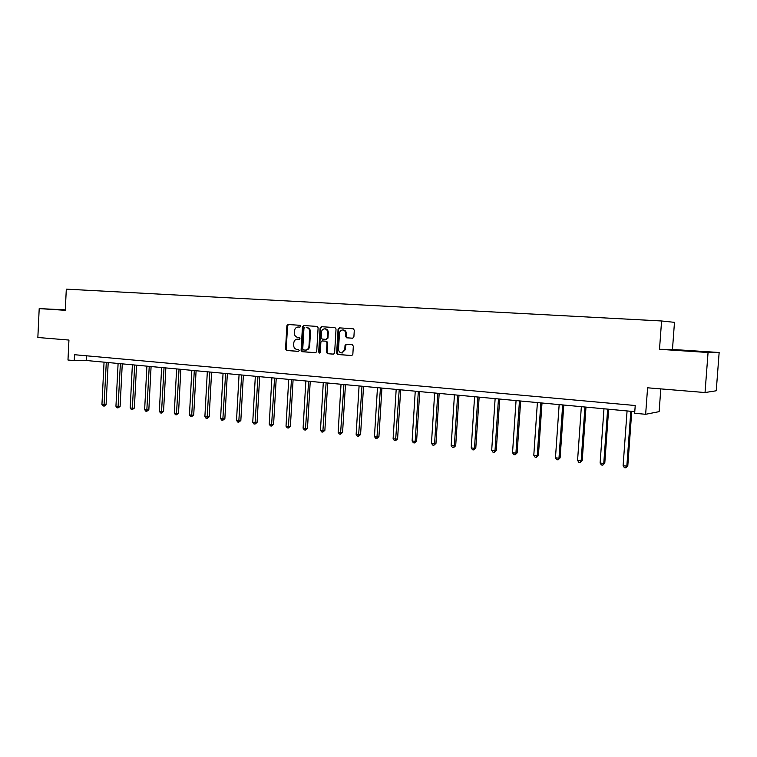 <?xml version="1.0" encoding="UTF-8"?>
<svg xmlns="http://www.w3.org/2000/svg" width="757" height="757" viewBox="0 0 757 757"><rect width="100%" height="100%" fill="white"/><g stroke="black" fill="none" stroke-linecap="round" stroke-linejoin="round"><path stroke-width="1.14" d="M300.652 326.258L299.933 325.292L288.067 324.516L286.884 325.737L285.54 349.091L286.572 350.472L298.409 351.399L299.242 350.548L298.513 349.573L296.971 349.46C294.823 349.034 293.707 347.558 293.64 345.012L293.754 343.063C294.076 340.659 295.277 339.354 297.359 339.145L299.157 339.268L299.952 338.407L299.214 337.442L297.671 337.329C295.523 336.922 294.407 335.446 294.341 332.9L294.454 330.951C294.814 328.434 296.091 327.128 298.277 327.015L299.819 327.119L300.652 326.258M691.255 350.879L676.909 350.065L691.255 350.879M65.301 309.982L58.705 309.66L65.291 310.143M352.62 338.228L353.888 336.969L354.295 330.194L353.207 328.775L339.325 327.866L338.076 329.125L336.647 353.074L337.736 354.494L351.768 355.582L352.838 354.342L353.33 346.157L352.232 344.738L346.167 344.293L345.022 345.542L344.776 349.583L341.88 352.913C339.761 352.79 338.634 351.522 338.521 349.109L339.467 333.326C339.779 331.178 340.896 330.061 342.807 329.967C344.7 330.317 345.665 331.575 345.731 333.752L345.57 336.392L346.668 337.811L352.715 338.237M65.301 309.85L39.203 308.601L37.85 337.49L68.944 340.054L67.979 360.01L74.233 360.597L74.517 354.711L635.227 405.515L634.659 413.265L645.645 414.297L659.129 411.647L660.804 388.89M708.06 352.497L719.15 352.497L672.471 349.45L659.498 349.308L708.06 352.497L705.032 392.542L647.585 387.802L645.645 414.297M659.498 349.308L661.58 320.977L66.304 289.146L65.282 310.313L39.203 308.601M318.11 327.8L317.051 326.409L303.661 325.529L302.459 326.769L301.087 350.302L302.138 351.693L315.641 352.743L316.71 351.522L318.11 327.8M319.823 352.97L318.688 352.071L320.107 327.932L321.328 326.693L334.954 327.582L336.042 328.983L334.613 352.913L333.544 354.153M333.373 354.153L327.526 353.689L326.456 352.279L327.024 342.618L325.955 341.208L322.028 340.934L320.883 342.173L320.287 352.194L319.539 353.055L318.688 352.071M719.15 352.497L716.245 390.782L705.032 392.542M672.471 349.45L674.478 322.35L661.58 320.977M74.233 360.597L86.222 360.493L634.782 411.657M86.459 355.799L86.222 360.493M299.971 327.109L298.788 327.033M297.927 339.164L299.327 339.25M288.587 324.545L287.575 325.765L286.231 349.091L287.263 350.472L298.665 351.371M304.163 325.567L303.141 326.797L301.769 350.302L302.819 351.693L315.811 352.715M304.797 327.45L303.954 328.311L302.743 348.986L303.481 349.961L305.525 350.094C307.522 349.791 308.676 348.485 308.979 346.176L309.802 332.001C309.736 329.437 308.61 327.961 306.434 327.554L307.115 327.582C309.282 327.98 310.408 329.465 310.474 332.02L309.651 346.176L308.979 346.176M305.847 350.094L306.197 350.094C308.194 349.8 309.348 348.494 309.651 346.176M333.695 354.125L327.526 353.689M322.028 340.934L326.617 341.227L327.686 342.628L327.119 352.279L328.188 353.689M319.35 352.071L320.779 327.961L320.107 327.932M327.62 332.588C327.563 330.43 326.608 329.181 324.753 328.841C322.879 328.926 321.782 330.033 321.47 332.172L321.148 337.679L322.217 339.089L326.068 339.363L327.298 338.114L327.62 332.588L328.283 332.607C328.226 330.449 327.27 329.2 325.415 328.86L325.255 328.86M326.163 339.363L327.961 338.133L327.298 338.114M328.283 332.607L327.961 338.133M321.82 326.721L320.779 327.961M343.29 329.986L343.46 329.995C345.343 330.336 346.318 331.594 346.375 333.771L346.223 336.411L347.312 337.83L352.866 338.218M342.069 352.913L345.429 349.592L344.776 349.583M346.64 344.321L345.675 345.552L345.429 349.592M339.789 327.895L338.729 329.144L337.3 353.074L338.388 354.494L351.91 355.553M104.05 362.158L101.94 404.626L104.163 404.881L106.084 404.768L108.194 362.546M106.084 404.768L103.993 406.263L106.292 362.366M103.993 406.263L101.94 404.626M118.101 363.464L115.944 406.263L118.215 406.528L120.108 406.405L122.265 363.852M120.108 406.405L118.026 407.919L120.382 363.682M118.026 407.919L117.117 407.815L115.944 406.263M132.38 364.798L130.185 407.938L132.484 408.203L134.368 408.08L136.563 365.186M134.368 408.08L132.286 409.603L134.699 365.016M132.286 409.603L131.358 409.49L130.185 407.938M146.896 366.151L144.644 409.632L146.99 409.906L148.845 409.774L151.088 366.539M148.845 409.774L146.763 411.316L149.243 366.369M146.763 411.316L145.827 411.202L144.644 409.632M161.638 367.524L159.339 411.354L161.724 411.628L163.559 411.496L165.849 367.921M163.559 411.496L161.478 413.048L164.023 367.751M161.478 413.048L160.531 412.934L159.339 411.354M176.618 368.924L174.28 413.104L176.693 413.388L178.52 413.246L180.847 369.321M178.52 413.246L176.438 414.817L179.04 369.151M176.438 414.817L175.463 414.704L174.28 413.104M191.843 370.343L189.458 414.883L191.909 415.167L193.716 415.025L196.091 370.741M193.716 415.025L191.635 416.605L194.303 370.57M191.635 416.605L190.65 416.492L189.458 414.883M207.323 371.791L204.882 416.691L207.38 416.984L209.159 416.833L211.591 372.189M209.159 416.833L207.087 418.432L209.831 372.018M207.087 418.432L206.084 418.309L204.882 416.691M223.06 373.258L220.571 418.526L223.107 418.829L224.867 418.668L227.346 373.655M224.867 418.668L222.795 420.286L225.605 373.494M222.795 420.286L221.773 420.163L220.571 418.526M239.061 374.753L236.525 420.4L239.108 420.703L240.84 420.542L243.366 375.15M240.84 420.542L238.758 422.169L241.653 374.989M238.758 422.169L237.726 422.046L236.525 420.4M255.336 376.267L252.743 422.302L255.364 422.605L257.077 422.434L259.66 376.674M257.077 422.434L255.005 424.081L257.967 376.513M255.005 424.081L253.955 423.958L252.743 422.302M271.886 377.809L269.237 424.232L271.914 424.545L273.589 424.374L276.229 378.216M273.589 424.374L271.526 426.03L274.564 378.065M271.526 426.03L270.457 425.907L269.237 424.232M287.196 324.914L287.244 325.756M288.729 379.38L286.023 426.2L288.739 426.522L290.395 426.342L293.091 379.787M290.395 426.342L288.322 428.017L291.454 379.635M288.322 428.017L287.244 427.894L286.023 426.2M305.856 380.979L303.093 428.207L305.856 428.528L307.484 428.339L310.238 381.386M307.484 428.339L305.421 430.033L308.629 381.235M305.421 430.033L304.314 429.9L303.093 428.207M323.286 382.607L320.466 430.241L323.277 430.572L324.876 430.373L327.686 383.014M324.876 430.373L322.813 432.086L326.106 382.872M322.813 432.086L321.697 431.954L320.466 430.241M341.029 384.263L338.142 432.313L341.01 432.644L342.58 432.446L345.447 384.67M342.58 432.446L340.518 434.177L343.905 384.528M340.518 434.177L339.373 434.045L338.142 432.313M359.083 385.947L356.14 434.423L359.055 434.764L360.587 434.556L363.53 386.363M360.587 434.556L358.534 436.306L362.007 386.221M358.534 436.306L357.37 436.164L356.14 434.423M377.469 387.66L374.46 436.571L377.421 436.921L378.926 436.704L381.925 388.076M378.926 436.704L376.882 438.464L380.449 387.934M376.882 438.464L375.699 438.331L374.46 436.571M396.185 389.401L393.11 438.757L396.129 439.107L397.595 438.88L400.661 389.827M397.595 438.88L395.561 440.669L399.223 389.685M395.561 440.669L394.35 440.527L393.11 438.757M415.252 391.18L412.101 440.981L415.177 441.34L416.605 441.113L419.747 391.606M416.605 441.113L414.571 442.921L415.177 441.34L418.337 391.473M414.571 442.921L413.341 442.769L412.101 440.981M434.66 392.997L431.452 443.252L434.584 443.621L435.975 443.375L439.183 393.413M435.975 443.375L433.95 445.201L434.584 443.621L437.811 393.29M433.95 445.201L432.692 445.059L431.452 443.252M454.446 394.842L451.153 445.561L454.342 445.93L455.695 445.684L458.979 395.258M455.695 445.684L453.68 447.529L454.342 445.93L457.644 395.135M453.68 447.529L452.402 447.378L451.153 445.561M474.592 396.715L471.233 447.917L474.478 448.295L475.793 448.04L479.143 397.141M475.793 448.04L473.778 449.904L474.478 448.295L477.856 397.028M473.778 449.904L472.482 449.753L471.233 447.917M495.125 398.636L491.69 450.311L495.002 450.699L496.27 450.434L499.696 399.062M496.27 450.434L494.264 452.317L495.002 450.699L498.456 398.948M494.264 452.317L492.939 452.166L491.69 450.311M516.056 400.585L512.536 452.752L515.924 453.15L517.145 452.875L520.646 401.011M517.145 452.875L515.148 454.787L515.924 453.15L519.453 400.907M515.148 454.787L513.795 454.626L512.536 452.752M537.394 402.573L533.799 455.25L537.243 455.648L538.416 455.364L542.003 403.008M538.416 455.364L536.429 457.294L537.243 455.648L540.858 402.904M536.429 457.294L535.057 457.133L533.799 455.25M559.158 404.607L555.468 457.786L558.978 458.203L560.104 457.9L563.785 405.042M560.104 457.9L558.136 459.859L558.978 458.203L562.678 404.938M558.136 459.859L556.736 459.688L555.468 457.786M581.348 406.679L577.572 460.379L581.149 460.795L582.228 460.493L585.984 407.105M582.228 460.493L580.269 462.47L581.149 460.795L584.943 407.011M580.269 462.47L578.831 462.3L577.572 460.379M603.972 408.789L600.112 463.019L603.764 463.454L604.786 463.133L608.637 409.225M604.786 463.133L602.837 465.139L603.764 463.454L607.644 409.13M602.837 465.139L601.38 464.959L600.112 463.019M627.07 410.937L623.106 465.716L626.834 466.151L627.799 465.829L631.745 411.373M627.799 465.829L625.869 467.854L626.834 466.151L630.808 411.288M625.869 467.854L624.383 467.675L623.106 465.716M298.958 327.043L298.277 327.015M298.249 339.164L297.567 339.155M287.263 350.472L286.572 350.472M286.231 349.091L285.54 349.091M287.575 325.765L286.884 325.737M302.819 351.693L302.138 351.693M301.769 350.302L301.087 350.302M303.141 326.797L302.459 326.769M310.474 332.02L309.802 332.001M327.119 352.279L326.456 352.279M327.686 342.628L327.024 342.618M326.617 341.227L325.955 341.208M322.766 340.943L322.103 340.934M347.312 337.83L346.668 337.811M346.223 336.411L345.57 336.392M346.375 333.771L345.731 333.752M345.675 345.552L345.022 345.542M338.388 354.494L337.736 354.494M337.3 353.074L336.647 353.074M338.729 329.144L338.076 329.125M298.04 339.164L297.359 339.145M306.197 350.094L305.525 350.094M325.415 328.86L324.753 328.841M326.797 339.373L326.135 339.363M343.46 329.995L342.807 329.967M342.533 352.913L341.88 352.913"/></g></svg>
